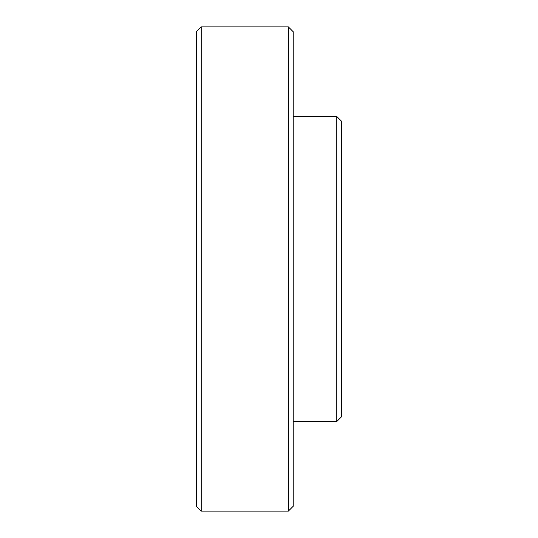 <?xml version="1.0" encoding="UTF-8"?>
<svg xmlns="http://www.w3.org/2000/svg" width="538" height="538" viewBox="0 0 538 538"><rect width="100%" height="100%" fill="white"/><g stroke="black" fill="none" stroke-linecap="round" stroke-linejoin="round"><path stroke-width="0.81" d="M201.212 511.1L196.37 506.258L196.37 31.742L201.212 26.9L201.212 511.1L288.368 511.1L288.368 26.9L293.21 31.742L293.21 506.258L288.368 511.1M341.63 121.319L341.63 416.681L336.788 421.523L336.788 116.477L341.63 121.319M293.21 421.523L336.788 421.523M293.21 116.477L336.788 116.477M201.212 26.9L288.368 26.9"/></g></svg>
